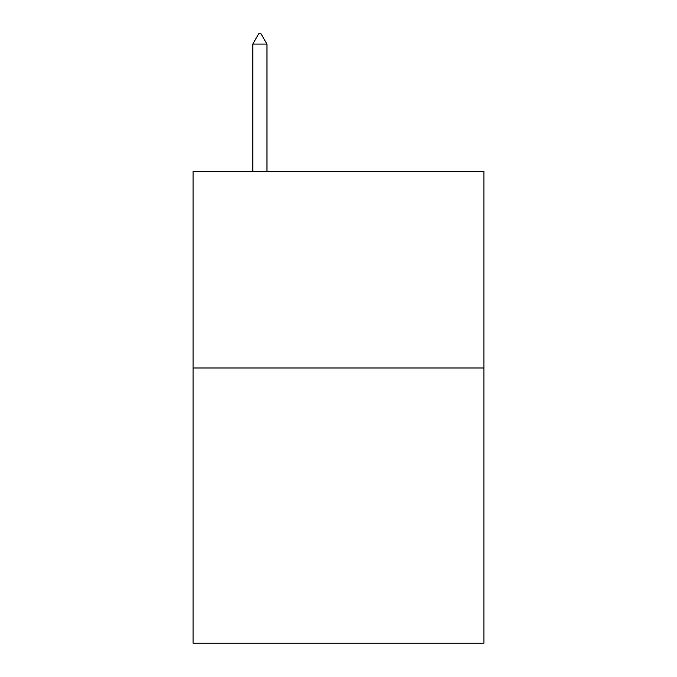 <?xml version="1.0" encoding="UTF-8"?>
<svg xmlns="http://www.w3.org/2000/svg" width="677" height="677" viewBox="0 0 677 677"><rect width="100%" height="100%" fill="white"/><g stroke="black" fill="none" stroke-linecap="round" stroke-linejoin="round"><path stroke-width="1.02" d="M483.945 367.983L483.945 643.15L193.055 643.15L193.055 171.433L483.945 171.433L483.945 367.983L193.055 367.983M266.958 44.073L261.06 33.85L258.699 33.85L252.809 44.073L266.958 44.073L266.958 171.433M252.809 44.073L252.809 171.433"/></g></svg>
